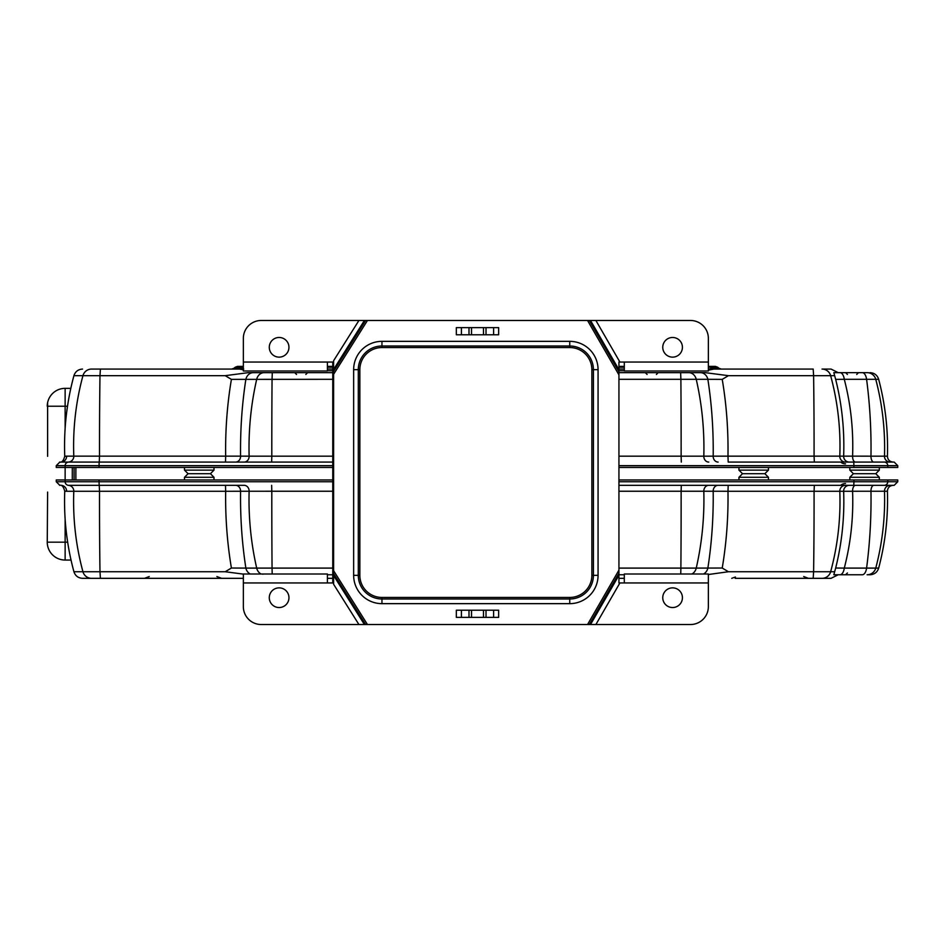 <?xml version="1.0" encoding="UTF-8"?>
<svg xmlns="http://www.w3.org/2000/svg" width="945" height="945" viewBox="0 0 945 945"><rect width="100%" height="100%" fill="white"/><g stroke="black" fill="none" stroke-linecap="round" stroke-linejoin="round"><path stroke-width="1.42" d="M74.1 468.85A691.268 691.268 -90 0 0 74.1 479.564A691.268 691.268 0 0 1 74.1 468.862A1.784 1.784 0 0 0 73.426 467.444M333.609 570.709L367.463 624.527L261.233 624.527A17.884 17.884 0 0 1 243.349 606.643L243.349 574.005L327.407 574.005L327.407 582.947L332.77 582.947L332.77 362.053L327.407 362.053L327.407 370.995L243.349 370.995L243.349 338.357A17.884 17.884 0 0 1 261.233 320.473L364.416 320.473L333.609 369.448M690.476 624.527L590.519 624.527L618.94 575.304L618.94 582.947L624.302 582.947L624.302 574.005L708.36 574.005L708.36 606.643A17.884 17.884 0 0 1 690.476 624.527M589.326 624.527L587.542 624.527L618.94 570.142L618.94 573.249L589.326 624.527L590.519 624.527M367.463 624.527L587.542 624.527M262.934 574.194L262.119 574.005M279.118 607.541A9.84 9.84 0 0 1 270.601 592.775A9.84 9.84 0 0 1 287.634 592.775A9.84 9.84 0 0 1 279.118 607.541M595.893 320.473L690.476 320.473A17.884 17.884 0 0 1 708.36 338.357L708.36 370.995L624.302 370.995L624.302 362.053L618.94 362.053L618.94 369.696L590.519 320.473L595.893 320.473L619.896 362.053M672.592 357.139A9.84 9.84 0 0 1 664.075 342.385A9.84 9.84 0 0 1 681.109 342.385A9.84 9.84 0 0 1 672.592 357.139M279.118 357.139A9.84 9.84 0 0 1 270.601 342.385A9.84 9.84 0 0 1 287.634 342.385A9.84 9.84 0 0 1 279.118 357.139M333.609 371.385L365.632 320.473L367.463 320.473L333.609 374.291M672.592 607.541A9.84 9.84 0 0 1 664.075 592.775A9.84 9.84 0 0 1 681.109 592.775A9.84 9.84 0 0 1 672.592 607.541M358.923 320.473L333.609 360.718L333.609 584.282L358.923 624.527M618.94 371.751L618.94 374.858L587.542 320.473L589.326 320.473L618.94 371.751L618.94 369.696M589.326 320.473L590.519 320.473M618.94 570.142L618.94 374.858M618.94 573.249L618.94 575.304M498.653 334.778L456.34 334.778L456.34 327.632L498.653 327.632L498.653 334.778M618.94 574.761L624.302 574.761L624.302 574.005M332.77 574.761L327.407 574.761M456.34 617.368L498.653 617.368L498.653 610.222L456.34 610.222L456.34 617.368M587.542 320.473L367.463 320.473M365.632 320.473L364.416 320.473M235.624 485.328A5.729 4.961 90 0 1 240.573 491.235C240.231 517.399 241.991 543.021 245.865 568.099L272.054 568.099A268.286 7.678 -90 0 1 271.806 491.235L225.666 491.27L225.489 485.328L186.283 485.328M847.417 572.965L845.621 574.761L858.497 574.761M853.76 485.328L853.949 481.749L897.75 481.749L894.171 485.328L618.94 485.328L681.298 485.328L681.132 491.235L618.94 491.235M708.762 485.328L718.129 485.328A5.729 4.961 -90 0 0 713.18 491.235L681.132 491.235A268.286 7.678 -90 0 1 680.884 568.099L696.241 568.099A268.286 232.34 -90 0 0 703.812 491.235A5.729 4.961 -90 0 1 708.762 485.328M728.193 485.328L727.981 491.27L713.18 491.235C713.522 517.399 711.75 543.021 707.864 568.099A8.942 7.749 90 0 1 703.493 574.005M68.075 485.328L99.237 485.328L99.52 491.27L73.793 491.27A5.729 5.717 90 0 0 68.075 485.328L68.725 485.328A3.579 3.567 -90 0 1 65.146 481.749L332.77 481.749M873.83 485.328A5.729 2.859 -90 0 0 870.971 491.235A268.286 134.143 -90 0 1 866.589 568.099L875.755 568.099A268.286 268.167 -90 0 0 884.496 491.235A5.729 5.717 -90 0 1 890.214 485.328L893.143 485.328C889.588 485.695 887.674 487.667 887.426 491.235L843.649 491.27A5.729 5.717 -90 0 1 849.366 485.328L855.438 485.328A5.729 2.859 -90 0 0 852.579 491.235C853.548 517.399 850.783 543.021 844.287 568.099L866.589 568.099A8.942 4.477 90 0 1 862.265 574.761L833.833 574.761L835.663 568.028L844.287 568.099A8.942 4.477 90 0 1 839.963 574.761M897.75 481.749L897.75 479.965L618.94 479.965M91.57 578.328L82.546 578.328C78.187 578.068 75.316 575.871 73.923 571.737L99.981 571.737L100.406 578.328L243.349 578.328L91.57 578.328A8.942 8.93 -90 0 1 82.947 571.737A268.286 267.943 -90 0 1 73.793 491.27L66.587 491.27C64 491.258 64.142 491.199 67.036 491.069M332.77 467.444L65.146 467.444L65.134 479.965L56.251 479.965L56.251 481.749L65.146 481.749L65.146 479.965L98.989 479.965L99.178 485.328L68.725 485.328M845.515 485.328A5.729 5.717 -90 0 0 839.798 491.27L727.981 491.27C728.371 517.399 726.445 542.997 722.228 568.028L728.406 571.737L708.36 574.525M243.349 574.123L225.217 571.737L231.407 568.028C227.202 542.997 225.288 517.411 225.666 491.27L99.52 491.27A268.286 13.395 -90 0 0 99.981 571.737L225.217 571.737M841.357 574.761L838.191 574.761L831.045 578.328L735.21 578.328M624.302 578.328L618.94 578.328L624.302 578.328M332.77 578.328L327.407 578.328L332.77 578.328M261.068 574.005A8.942 7.749 90 0 1 256.697 568.099A268.286 232.34 -90 0 1 249.126 491.235A5.729 4.961 90 0 0 244.164 485.328L99.178 485.328M835.498 568.571L835.663 568.028C841.924 542.997 844.594 517.399 843.649 491.27L839.798 491.27A268.286 267.943 -90 0 1 830.643 571.737A8.942 8.93 90 0 1 822.02 578.328L813.184 578.328L813.61 571.737L834.459 571.737M332.77 479.965L98.989 479.965M199.241 473.705L210.428 473.705L213.995 477.284L184.488 477.284L188.067 473.705L199.241 473.705M870.026 574.761L867.108 574.761A8.942 8.942 90 0 0 875.755 568.099L878.673 568.099C877.303 572.268 874.42 574.489 870.026 574.761M231.407 568.028L245.865 568.099A8.942 7.749 90 0 0 250.236 574.005M864.58 473.705L875.767 473.705L879.334 477.284L849.827 477.284L853.406 473.705L864.58 473.705M838.191 574.761L833.833 574.761M761.835 485.328L744.388 485.328M753.697 473.705L764.871 473.705L768.45 477.284L738.943 477.284L742.51 473.705L753.697 473.705M691.87 574.005A8.942 7.749 90 0 0 696.241 568.099L722.228 568.028M212.212 462.081L68.075 462.081A5.729 5.717 -90 0 0 73.793 456.14L66.587 456.14C64 456.14 64.142 456.199 67.036 456.34M243.349 366.388L237.514 366.388L243.349 366.388A3.579 3.579 -90 0 0 241.176 367.227L235.21 367.227L237.514 366.388M301.195 372.649L307.633 372.649L305.837 374.444M332.77 372.649L248.346 372.649L225.217 375.673L231.407 379.37C227.19 404.389 225.276 429.975 225.666 456.14L73.793 456.14A268.286 267.943 90 0 1 82.947 375.673L99.981 375.673A268.286 13.395 90 0 0 99.52 456.14L99.237 462.081M235.624 462.081A5.729 4.961 -90 0 0 240.573 456.175C240.231 429.975 241.991 404.354 245.865 379.311A8.942 7.749 -90 0 1 253.354 372.649L272.302 372.649L272.054 379.311A268.286 7.678 90 0 0 271.806 456.175L225.666 456.14L225.489 462.081M709.459 366.388L715.4 366.388L709.459 366.388A3.579 3.579 90 0 1 711.762 367.227L712.967 368.243L718.909 368.243L721.2 369.07M327.407 366.388L332.77 366.388M618.94 366.388L624.302 366.388M833.833 372.649L835.663 379.37L844.287 379.311A8.942 4.477 -90 0 0 839.963 372.649L833.833 372.649L845.621 372.649L847.417 374.444M235.21 367.227L234.006 368.243L241.07 368.243A3.579 3.059 -90 0 1 239.097 369.07L91.57 369.07A8.942 8.93 90 0 0 82.947 375.673L73.923 375.673C75.316 371.539 78.187 369.341 82.546 369.07M835.522 378.921L835.663 379.37C841.936 404.389 844.594 429.975 843.649 456.14L618.94 456.175M897.75 465.661L897.75 467.444L887.78 467.444L887.78 465.661L897.75 465.661L894.171 462.081L890.214 462.081A5.729 5.717 90 0 1 884.496 456.175L843.649 456.14A5.729 5.717 90 0 0 849.366 462.081M855.438 462.081A5.729 2.859 90 0 1 852.579 456.175C853.548 429.975 850.783 404.354 844.287 379.311L866.589 379.311A8.942 4.477 -90 0 0 862.265 372.649L839.963 372.649M761.835 462.081L728.193 462.081L727.981 456.14C728.371 429.975 726.457 404.389 722.228 379.37L728.406 375.673L705.135 372.649M822.02 369.07L831.045 369.07L822.02 369.07A8.942 8.93 -90 0 1 830.643 375.673L834.459 375.673M867.108 372.649L862.265 372.649L867.108 372.649A8.942 8.942 -90 0 1 875.755 379.311A268.286 268.167 90 0 1 884.496 456.175L887.426 456.175C888.217 430.129 885.3 404.507 878.673 379.311C877.303 375.141 874.42 372.921 870.026 372.649M887.78 467.444L618.94 467.444M332.77 456.175L271.806 456.175L271.64 462.081L332.77 462.081L59.559 462.093M68.725 462.081A3.579 3.567 90 0 0 65.146 465.661L65.146 467.444L56.251 467.444L56.251 465.661L332.77 465.661M709.258 369.07L711.892 368.243A3.579 3.071 -90 0 0 713.865 369.07L708.36 369.07M894.171 462.081L848.279 462.081M853.949 467.444L853.76 462.081L728.193 462.081M618.94 379.311L707.864 379.311A8.942 7.749 -90 0 0 700.375 372.649L618.94 372.649M241.07 368.243L243.727 369.07L100.406 369.07L99.981 375.673L225.217 375.673M717.633 369.07L813.184 369.07L713.865 369.07L708.36 370.192M624.302 370.747L618.94 370.747M332.77 370.747L327.407 370.747M624.302 369.07L618.94 369.07M332.77 369.07L327.407 369.07M241.247 369.07L239.097 369.07M705.289 372.649L680.636 372.649L680.884 379.311A268.286 7.678 90 0 1 681.132 456.175L681.298 462.081M722.228 379.37L707.864 379.311C711.75 404.354 713.522 429.975 713.18 456.175A5.729 4.961 90 0 0 718.129 462.081M231.407 379.37L332.77 379.311M243.349 369.838L239.64 369.093M67.508 406.232L65.134 406.232L65.134 388.348L70.804 388.348M47.616 492.085L47.25 542.17A17.884 17.884 0 0 0 65.134 560.054L71.029 560.054M65.134 428.274L65.134 406.232L47.25 406.232A17.884 17.884 0 0 1 65.134 388.348A17.884 17.884 0 0 0 47.25 406.232L47.25 405.901M47.616 456.317L47.616 402.664M75.895 467.444A689.484 689.484 0 0 0 75.883 468.885A5.363 5.363 0 0 0 75.694 467.444M75.883 479.54A689.484 689.484 0 0 0 75.895 479.965A5.363 5.363 0 0 0 75.883 479.54A689.484 689.484 0 0 1 75.883 468.885M72.328 467.444A693.063 693.063 0 0 0 72.316 479.965M333.609 575.552L364.416 624.527M365.632 624.527L333.609 573.615M708.36 582.947L624.302 582.947M461.408 610.222L461.408 617.368M332.77 568.099L272.054 568.099L272.195 574.005M332.77 491.235L271.806 491.235L271.64 485.328M618.94 568.099L680.884 568.099L680.743 574.005M569.752 347.547L569.752 341.346A28.315 28.315 0 0 1 598.067 369.66L598.067 575.34A28.315 28.315 0 0 1 569.752 603.654L569.752 597.453A22.113 22.113 0 0 0 591.865 575.34L591.865 369.66A22.113 22.113 0 0 0 569.752 347.547L381.957 347.547A22.113 22.113 0 0 0 359.844 369.66L359.844 575.34A22.113 22.113 0 0 0 381.957 597.453L569.752 597.453M569.752 603.654L381.957 603.654A28.315 28.315 0 0 1 353.643 575.34L353.643 369.66L358.297 369.66A23.66 23.66 0 0 1 381.957 346L569.752 346A23.66 23.66 0 0 1 593.413 369.66L598.067 369.66M243.349 362.053L327.407 362.053M708.36 362.053L624.302 362.053M486.013 610.222L486.013 617.368M483.486 617.368L483.486 610.222M591.865 575.34L593.413 575.34A23.66 23.66 0 0 1 569.752 599L381.957 599A23.66 23.66 0 0 1 358.297 575.34L359.844 575.34M591.865 369.66L593.413 369.66L593.413 575.34L598.067 575.34M619.896 582.947L595.893 624.527M243.349 582.947L327.407 582.947M381.957 603.654L381.957 597.453M493.597 617.368L493.597 610.222M471.52 327.632L471.52 334.778M483.486 334.778L483.486 327.632M486.013 327.632L486.013 334.778M353.643 575.34L358.297 575.34L358.297 369.66L359.844 369.66M461.408 327.632L461.408 334.778M468.992 334.778L468.992 327.632M493.597 334.778L493.597 327.632M353.643 369.66A28.315 28.315 0 0 1 381.957 341.346L569.752 341.346M381.957 347.547L381.957 341.346M887.78 479.965L887.78 481.749A3.579 3.567 90 0 1 884.213 485.328M814.354 485.328L814.07 491.27A268.286 13.395 -90 0 1 813.61 571.737L728.406 571.737M853.949 479.965L853.949 481.749L618.94 481.749M66.587 491.27A5.729 5.717 90 0 0 60.87 485.328M845.515 483.545A7.513 7.501 -90 0 0 840.648 485.328A7.513 7.501 90 0 1 845.515 483.545M264.187 372.649A8.942 7.749 -90 0 0 256.697 379.311A268.286 232.34 90 0 0 249.126 456.175A5.729 4.961 -90 0 1 244.164 462.081M845.515 463.865A7.513 7.501 -90 0 1 840.648 462.081A7.513 7.501 90 0 0 845.515 463.865M728.406 375.673L830.643 375.673A268.286 267.943 90 0 1 839.798 456.14A5.729 5.717 90 0 0 845.515 462.081M814.354 462.081L814.07 456.14A268.286 13.395 90 0 0 813.61 375.673L813.184 369.07M718.909 368.243L717.704 367.227L708.36 367.227M873.83 462.081A5.729 2.859 90 0 1 870.971 456.175A268.286 134.143 90 0 0 866.589 379.311L878.673 379.311M715.259 369.07A3.579 3.579 90 0 1 712.967 368.243L711.892 368.243M618.94 465.661L887.78 465.661A3.579 3.567 -90 0 0 884.213 462.081M99.178 462.081L98.989 467.444M879.334 467.444L879.334 470.126L849.827 470.126L853.406 473.705L849.827 477.284L849.827 479.965M624.302 367.227L618.94 367.227M332.77 367.227L327.407 367.227M708.762 462.081A5.729 4.961 90 0 1 703.812 456.175A268.286 232.34 90 0 0 696.241 379.311A8.942 7.749 -90 0 0 688.751 372.649M243.349 367.227L241.176 367.227L239.971 368.243A3.579 3.579 -90 0 1 237.679 369.07M213.995 467.444L213.995 470.126L184.488 470.126L188.067 473.705M768.45 467.444L768.45 470.126L738.943 470.126L742.51 473.705M66.587 456.14A5.729 5.717 -90 0 1 60.87 462.081M471.52 610.222L471.52 617.368M468.992 617.368L468.992 610.222M65.134 560.054L65.134 542.17L67.662 542.17M65.134 519.136L65.134 542.17L47.25 542.17M803.699 576.544L808.436 578.328M149.239 576.544L144.502 578.328M879.334 479.965L879.334 477.284L875.767 473.705L879.334 470.126L875.767 473.705M73.923 571.737C66.788 545.359 63.728 518.521 64.744 491.223C63.551 486.651 61.815 484.679 59.57 485.317L59.57 485.317M887.426 491.235C888.217 517.281 885.3 542.903 878.673 568.099M735.458 577.017L731.749 578.316M56.251 481.749L59.83 485.328M216.889 576.544L221.614 578.328M213.995 479.965L213.995 477.284M184.488 479.965L184.488 477.284M768.45 479.965L768.45 477.284M738.943 479.965L738.943 477.284M296.541 374.444L294.757 372.649M647.101 374.444L645.305 372.649M656.397 374.444L658.181 372.649M838.191 372.649L831.045 369.07M234.006 368.243L231.714 369.07M184.488 467.444L184.488 470.126M849.827 467.444L849.827 470.126L853.406 473.705M856.713 374.444L858.497 372.649M738.943 467.444L738.943 470.126M213.995 470.126L210.428 473.705M73.923 375.673C66.788 402.05 63.728 428.876 64.744 456.187C63.551 460.758 61.827 462.719 59.57 462.093M56.251 465.661L59.83 462.081M768.45 470.126L764.871 473.705M717.704 367.227L715.4 366.388M887.426 456.175C887.674 459.742 889.588 461.715 893.143 462.081"/></g></svg>
